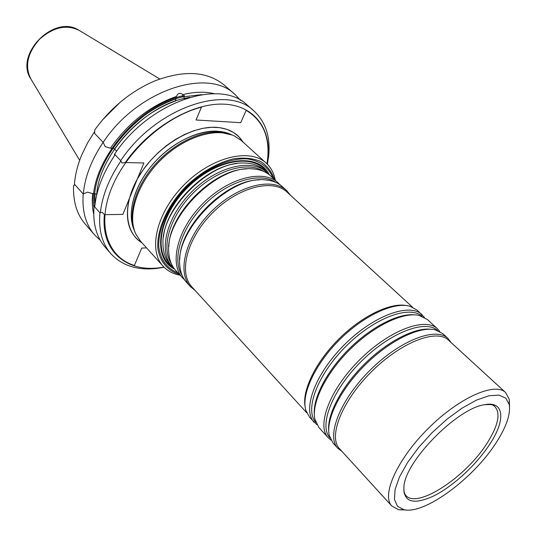 <?xml version="1.0" encoding="UTF-8"?>
<svg xmlns="http://www.w3.org/2000/svg" width="537" height="537" viewBox="0 0 537 537"><rect width="100%" height="100%" fill="white"/><g stroke="black" fill="none" stroke-linecap="round" stroke-linejoin="round"><path stroke-width="0.81" d="M135.035 232.172C127.652 215.686 134.519 188.984 152.85 167.047C171.142 145.097 198.549 130.914 219.116 132.062L232.367 135.076M266.956 163.812L267.58 159.429C269.943 136.794 262.815 120.436 246.181 110.354L240.704 122.684L196.018 119.999L201.449 107.192C165.309 116.214 125.806 151.864 111.28 188.89C96.553 225.963 107.957 257.438 134.384 265.446L141.741 248.081L146.554 247.886M93.941 207.618C86.927 166.806 136.378 104.628 184.426 95.445L183.956 96.593L184.178 98.432L184.708 98.922M83.322 193.944C84.833 177.049 91.438 159.845 103.144 142.318M74.374 185.124C74.992 175.391 77.469 165.268 81.825 154.77L87.551 142.943L94.74 131.364M174.612 269.138C152.078 258.539 157.079 217.196 187.366 187.299C217.337 157.086 258.693 152.179 269.238 174.74M100.372 212.746C102.171 195.877 109.004 178.633 120.885 161.013M94.727 206.953C96.358 189.95 103.144 172.565 115.086 154.804M163.476 236.79C166.564 205.664 205.792 166.537 236.918 163.53M174.015 268.346L170.054 264.231C165.315 258.982 162.946 251.974 162.959 243.221C161.523 209.336 209.47 161.509 243.348 163.026C252.108 163.033 259.103 165.416 264.345 170.175L268.446 174.142M172.075 266.439C157.992 251.699 166.329 216.968 191.803 191.743C217.089 166.336 251.84 158.079 266.553 172.196M184.782 280.139L175.727 270.447C171.558 265.855 169.242 259.834 168.779 252.39C164.637 217.512 217.639 164.644 252.504 168.866C259.948 169.35 265.963 171.679 270.547 175.861L280.213 184.936M182.795 278.2C168.819 263.586 177.485 228.722 203.241 203.208C228.816 177.512 263.707 168.933 278.28 182.942M195.26 290.631L190.487 286.644L186.52 282.294C182.56 277.918 180.311 272.199 179.774 265.137C175.028 230.031 230.131 175.062 265.224 179.895C272.286 180.445 278.005 182.708 282.368 186.681L286.704 190.655L290.685 195.441M190.487 286.644C176.592 272.125 185.493 237.166 211.457 211.444C237.247 185.547 272.225 176.727 286.704 190.655M306.701 412.752L191.924 286.973C178.19 272.648 187.017 238.099 212.686 212.672C238.173 187.071 272.736 178.331 287.033 192.092L412.53 307.177M305.103 406.67C301.888 390.587 315.682 362.086 338.787 339.082C361.844 316.038 390.379 302.311 406.455 305.566M489.979 443.904C476.688 464.525 453.194 486.294 433.641 496C412.376 505.612 402.515 501.914 404.059 484.918C407.61 458.551 458.081 408.201 484.461 404.717C504.431 400.575 505.854 419.827 489.979 443.904M496.483 442.199C473.903 478.152 424.532 514.869 403.844 509.687L397.467 506.263L394.433 499.397L395.091 489.408L399.515 476.863L407.536 462.545L418.652 447.442L432.11 432.641L446.945 419.216L462.075 408.133L476.413 400.152L488.972 395.756L498.96 395.125L505.82 398.172L509.23 404.556C510.747 413.987 506.505 426.539 496.483 442.199M405.905 509.996L398.689 509.734L391.822 506.029L339.572 448.771C327.919 436.903 341.814 401.159 371.403 371.785C400.85 342.264 436.628 328.463 448.469 340.136L505.599 392.527L509.291 399.407L509.532 406.623M391.822 506.029C381.156 495.302 397.091 459.397 428.09 428.607C458.954 397.689 494.899 381.834 505.599 392.527M316.89 424.707L309.674 417.397L305.868 410.443C300.995 394.614 314.957 364.261 339.518 339.82C364.019 315.32 394.406 301.425 410.228 306.345L417.168 310.164L424.458 317.394M314.199 422.364C301.995 409.852 315.118 373.792 344.412 344.727C373.551 315.501 409.644 302.465 422.122 314.702M330.987 440.105L328.208 437.729L318.971 427.593L314.89 419.276C311.292 403.233 325.563 373.786 349.567 349.889C373.517 325.952 402.998 311.749 419.035 315.387L427.345 319.481L437.454 328.751L439.823 331.53M328.208 437.729C316.239 425.499 329.886 389.365 359.562 359.911C389.083 330.309 425.25 316.749 437.454 328.751M341.995 451.429L337.807 448.261L333.094 443.092L329.295 435.507C325.496 419.739 340.203 389.748 364.851 365.214C389.446 340.626 419.471 325.993 435.225 329.832L442.803 333.645L447.965 338.377L451.12 342.566M337.807 448.261C326.006 436.225 340.022 400.045 369.953 370.329C399.743 340.471 435.957 326.543 447.965 338.377M177.895 272.823C167.094 268.641 160.214 259.411 158.764 246.416C158.113 228.339 168.752 205.235 186.769 186.695C205.349 168.725 228.48 158.14 246.557 158.838C259.552 160.321 268.762 167.222 272.917 178.029M185.453 98.667L184.097 98.352M175.384 101.184L176.371 96.479C177.975 93.069 180.123 92.451 182.822 94.619C194.441 91.78 204.973 91.478 214.417 93.706M201.872 94.613L182.607 96.915L182.822 94.619M116.663 151.219L114.542 149.011L112.763 148.272L110.447 148.192C128.128 122.939 150.105 105.702 176.371 96.479M110.447 148.192L105.192 146.635L103.178 142.359C137.197 90.256 207.819 67.199 235.058 94.505L240.65 100.406M114.448 155.743L114.542 154.226C149.132 101.641 220.21 77.919 247.235 105.104L253.833 110.844C226.929 83.732 155.602 107.809 120.697 160.664L114.542 154.226M96.821 194.434L94.982 193.615L92.679 193.615C91.894 201.006 92.243 207.839 93.713 214.115M100.345 240.361L94.458 234.756C85.698 224.547 81.946 210.954 83.201 193.998L87.511 192.152L92.679 193.615M94.062 206.208L99.942 212.827C98.466 229.876 102.07 243.456 110.75 253.571L105.03 246.966C96.318 236.817 92.659 223.231 94.062 206.208L94.975 204.563M103.178 142.359L94.619 133.411L94.854 129.773C111.052 107.481 130.934 91.236 154.502 81.047C184.07 69.783 207.383 71.193 224.439 85.269L235.058 94.505M102.46 119.946L120.221 102.225M83.201 193.998L75.012 184.788L73.596 185.547C72.965 201.489 76.851 214.344 85.249 224.117L94.458 234.756M267.245 164.1L267.95 159.241C271.541 128.826 254.256 104.903 222.795 104.118C191.454 103.205 149.508 127.752 125.275 162.53L121.986 163.013L120.697 160.664M267.386 164.241L268.594 156.69C270.729 137.237 265.802 121.953 253.833 110.844M110.75 253.571C121.839 265.573 137.11 270.534 156.562 268.453L164.114 267.258M99.942 212.827L102.299 212.37L104.406 214.672C100.741 250.806 126.081 272.071 159.113 267.809L163.973 267.117M125.275 162.53L143.882 162.986L122.872 214.404L104.406 214.672M180.049 275.192C173.095 273.917 167.443 270.91 163.087 266.177L140.647 241.348L135.968 234.32C126.886 215.861 136.942 183.701 160.462 160.328C183.896 136.861 216.075 126.886 234.515 136.009L241.536 140.707L266.305 163.208C271.031 167.578 274.024 173.236 275.28 180.19M163.087 266.177C147.715 249.974 156.683 211.994 184.506 184.426C212.142 156.67 250.141 147.796 266.305 163.208M179.264 274.326C167.544 270.661 159.825 261.546 157.851 248.262C156.569 229.715 167.396 205.503 186.211 186.138C200.851 172.229 217.841 162.51 233.749 158.784C243.986 157.401 252.92 158.274 260.539 161.395C267.144 165.711 271.769 171.712 274.42 179.405M217.096 131.182L230.628 134.364C212.437 125.705 181.184 135.512 158.428 158.287C135.599 180.982 125.712 212.216 134.331 230.427C126.772 214.216 133.357 187.749 151.434 165.96C169.477 144.151 196.676 130.028 217.096 131.182M94.982 193.615L94.801 204.879C89.773 164.617 137.667 105.715 183.956 96.593M96.727 194.334L96.653 195.139C98.694 156.079 142.822 107.044 184.178 98.432M129.195 198.925C124.624 219.606 128.887 234.233 141.983 242.825C124.067 232.138 122.228 202.691 139.982 174.545C157.569 146.359 191.514 125.705 216.189 127.323C228.514 128.222 237.455 133.136 243.006 142.05L238.844 136.72L233.528 132.478L227.151 129.424L219.828 127.672L211.719 127.282L202.999 128.296L193.87 130.706L184.553 134.478L175.277 139.539L166.275 145.769L157.771 153.025L149.991 161.113L143.131 169.833L137.351 178.969M172.451 266.849C152.884 254.645 159.14 215.679 187.608 187.541C215.814 159.133 254.8 152.978 266.956 172.578C254.8 152.978 215.814 159.133 187.608 187.541C159.14 215.679 152.884 254.645 172.451 266.849M163.53 236.414C166.698 205.47 205.59 166.671 236.548 163.577C205.59 166.671 166.698 205.47 163.53 236.414M171.296 263.566C160.67 247.832 169.84 216.216 193.145 193.092C216.33 169.84 247.966 160.744 263.674 171.417M168.86 246.577C168.994 213.827 213.948 168.987 246.691 168.933M182.197 275.555C171.498 259.982 180.922 228.064 204.604 204.57C228.151 180.949 260.096 171.598 275.642 182.345M179.788 259.411C179.398 226.252 226.345 179.418 259.499 179.895M315.763 422.277C304.385 409.637 317.481 374.564 345.969 346.284C374.316 317.87 409.422 304.855 422.035 316.266M314.346 414.524C312.762 398.293 326.704 371.221 348.842 349.164C370.953 327.087 398.058 313.205 414.282 314.83M329.993 437.883C318.555 425.666 332.108 390.312 361.139 361.495C390.03 332.531 425.418 319.065 437.601 330.53M328.718 430.849C326.926 414.812 341.304 387.15 364.086 364.448C386.841 341.72 414.544 327.409 430.573 329.241M492.604 405.005L494.342 406.059C500.887 412.564 498.598 424.74 487.482 442.582C466.17 477.239 415.745 510.298 405.381 494.805L404.334 493.06M78.53 29.998C53.626 14.277 14.069 54.915 30.911 79.033C24.494 66.346 27.387 53.056 39.597 39.167C53.519 26.991 66.816 24.125 79.489 30.575L159.784 78.999M112.763 148.272C129.86 124.154 150.998 107.655 176.163 98.781M114.542 149.011C130.988 125.92 151.28 109.917 175.431 100.996M184.533 98.352L189.762 97.311M509.23 404.556L509.291 399.407M403.844 509.687L398.689 509.734M404.676 493.785L405.381 494.805C404.072 494.698 403.629 491.409 404.059 484.918M493.328 405.354L494.342 406.059C494.241 404.75 490.946 404.301 484.461 404.717M30.911 79.033L79.671 160.335M267.95 159.241L268.594 156.69M159.113 267.809L156.562 268.453"/></g></svg>
